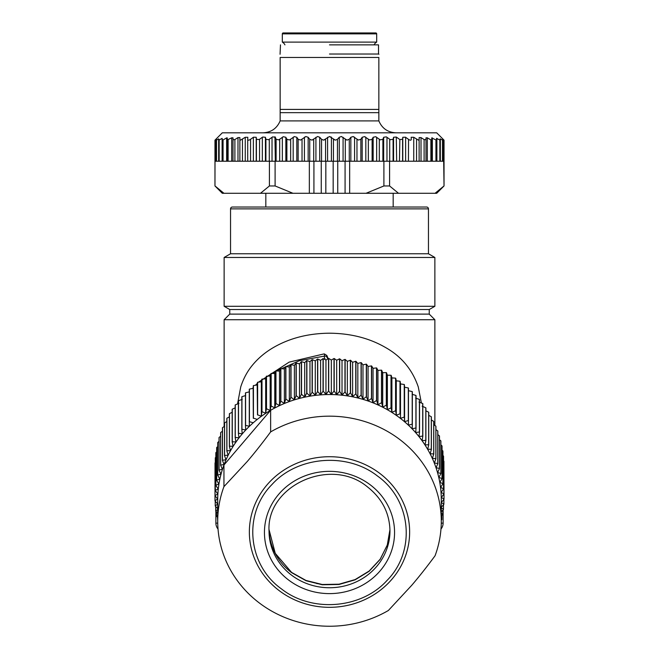<?xml version="1.0" encoding="UTF-8"?>
<svg xmlns="http://www.w3.org/2000/svg" width="659" height="659" viewBox="0 0 659 659"><rect width="100%" height="100%" fill="white"/><g stroke="black" fill="none" stroke-linecap="round" stroke-linejoin="round"><path stroke-width="0.99" d="M320.052 584.212L320.052 583.932A62.308 58.544 -0 0 1 318.165 583.635L316.847 583.652M217.717 521.203L217.717 499.58A111.783 105.036 -0 0 1 223.945 465.007L270.635 410.285L270.635 431.909A111.783 105.036 -0 0 1 399.42 439.248A111.783 105.036 -0 0 1 441.283 521.203A111.783 105.036 -0 0 1 435.055 555.776C426.851 566.88 419.083 576.716 411.76 585.274L388.365 610.498A111.783 105.036 -0 0 1 259.58 603.158A111.783 105.036 -0 0 1 217.717 521.203A111.783 105.036 -0 0 1 223.945 486.63L223.945 465.007A111.783 105.036 -0 0 1 270.635 410.285A111.783 105.036 -0 0 1 399.42 417.625A111.783 105.036 -0 0 1 441.283 499.58L441.283 521.203M270.635 431.909C262.422 443.013 254.662 452.84 247.339 461.407L223.945 486.63M441.283 511.755L443.449 509.498A114.534 107.623 -0 0 0 443.466 509.316L441.019 507.562L443.869 504.349A114.534 107.623 -0 0 0 443.878 504.176L441.299 502.529L444.026 499.192A114.534 107.623 -0 0 0 444.026 499.011L441.324 497.487L443.927 494.028A114.534 107.623 -0 0 0 443.919 493.855L441.093 492.454L443.556 488.879A114.534 107.623 -0 0 0 443.54 488.706L440.599 487.429L442.93 483.755A114.534 107.623 -0 0 0 442.906 483.574L439.858 482.446L442.041 478.656A114.534 107.623 -0 0 0 442.008 478.483L438.853 477.487L440.887 473.615A114.534 107.623 -0 0 0 440.846 473.442L437.601 472.585L439.487 468.623A114.534 107.623 -0 0 0 439.429 468.45L436.101 467.75L437.823 463.705A114.534 107.623 -0 0 0 437.765 463.532L434.355 462.98L435.92 458.862A114.534 107.623 -0 0 0 435.854 458.697L432.37 458.302L433.77 454.109A114.534 107.623 -0 0 0 433.688 453.952L430.146 453.713L431.373 449.463A114.534 107.623 -0 0 0 431.291 449.306L427.691 449.232L428.754 444.932A114.534 107.623 -0 0 0 428.655 444.776L425.014 444.866L425.895 440.525A114.534 107.623 -0 0 0 425.796 440.377L422.114 440.624L422.823 436.25A114.534 107.623 -0 0 0 422.707 436.101L419 436.522L419.528 432.115A114.534 107.623 -0 0 0 419.412 431.974L415.681 432.559L416.035 428.136A114.534 107.623 -0 0 0 415.911 428.004L412.163 428.754L412.336 424.314A114.534 107.623 -0 0 0 412.204 424.19L408.456 425.113L408.448 420.673A114.534 107.623 -0 0 0 408.308 420.549L404.568 421.645L404.379 417.205A114.534 107.623 -0 0 0 404.239 417.089L400.499 418.35L400.137 381.33A114.534 107.623 -0 0 0 399.988 381.223L396.281 380.82L395.729 378.25A114.534 107.623 -0 0 0 395.581 378.142L391.899 377.904L391.174 375.366A114.534 107.623 -0 0 0 391.018 375.268L387.377 375.193L386.479 372.689A114.534 107.623 -0 0 0 386.314 372.599L382.722 372.689L381.652 370.234A114.534 107.623 -0 0 0 381.487 370.152L377.945 370.399L376.701 367.994A114.534 107.623 -0 0 0 376.528 367.92L373.052 368.323L371.643 365.976A114.534 107.623 -0 0 0 371.47 365.91L368.068 366.478L366.486 364.196A114.534 107.623 -0 0 0 366.313 364.139L362.985 364.847L361.247 362.648A114.534 107.623 -0 0 0 361.066 362.598L357.829 363.455L355.942 361.33A114.534 107.623 -0 0 0 355.753 361.289L352.614 362.302L350.563 360.259A114.534 107.623 -0 0 0 350.382 360.226L347.342 361.371L345.143 359.435A114.534 107.623 -0 0 0 344.954 359.41L342.021 360.687L339.69 358.85A114.534 107.623 -0 0 0 339.5 358.834L336.683 360.242L334.204 358.512A114.534 107.623 -0 0 0 334.014 358.512L331.32 360.045L328.709 358.43A114.534 107.623 -0 0 0 328.528 358.43L325.958 360.086L323.223 358.587A114.534 107.623 -0 0 0 323.034 358.595L320.603 360.366L317.745 358.99A114.534 107.623 -0 0 0 317.564 359.015L315.266 360.885L312.3 359.649A114.534 107.623 -0 0 0 312.111 359.674L309.961 361.643L306.888 360.547A114.534 107.623 -0 0 0 306.707 360.58L304.705 362.648L301.534 361.684A114.534 107.623 -0 0 0 301.352 361.725L299.507 363.875L296.237 363.068A114.534 107.623 -0 0 0 296.056 363.117L294.375 365.35L291.023 364.682A114.534 107.623 -0 0 0 290.85 364.74L289.326 367.047L285.899 366.528A114.534 107.623 -0 0 0 285.718 366.602L284.367 368.966L280.866 368.612A114.534 107.623 -0 0 0 280.701 368.686L279.507 371.108L275.956 370.91A114.534 107.623 -0 0 0 275.783 370.992L274.77 373.472L271.162 373.439A114.534 107.623 -0 0 0 270.997 373.521L270.157 376.042L266.5 376.174A114.534 107.623 -0 0 0 266.343 376.264L265.684 378.818L261.985 379.114A114.534 107.623 -0 0 0 261.837 379.213L261.351 381.792L257.628 382.253A114.534 107.623 -0 0 0 257.488 382.36L257.175 384.963L253.435 385.589A114.534 107.623 -0 0 0 253.295 385.704L253.171 388.308L249.423 389.107A114.534 107.623 -0 0 0 249.283 389.23L249.283 421.818A114.534 107.623 -0 0 1 249.423 421.694L249.423 389.107M396.281 380.82L396.281 415.244L399.988 413.811A114.534 107.623 -0 0 1 400.137 413.926M396.281 415.244L395.729 410.837L395.729 378.25M391.899 377.904L391.899 412.328L395.581 410.738A114.534 107.623 -0 0 1 395.729 410.837M391.899 412.328L391.174 407.954L391.174 375.366M387.377 375.193L387.377 409.618L391.018 407.863A114.534 107.623 -0 0 1 391.174 407.954M387.377 409.618L386.479 405.285L386.479 372.689M382.722 372.689L382.722 407.114L386.314 405.194A114.534 107.623 -0 0 1 386.479 405.285M382.722 407.114L381.652 402.822L381.652 370.234M377.945 370.399L377.945 404.824L381.487 402.74A114.534 107.623 -0 0 1 381.652 402.822M377.945 404.824L376.701 400.581L376.701 367.994M373.052 368.323L373.052 402.748L376.528 400.507A114.534 107.623 -0 0 1 376.701 400.581M373.052 402.748L371.643 398.571L371.643 365.976M368.068 366.478L368.068 400.903L371.47 398.506A114.534 107.623 -0 0 1 371.643 398.571M368.068 400.903L366.486 396.784L366.486 364.196M362.985 364.847L362.985 399.28L366.313 396.726A114.534 107.623 -0 0 1 366.486 396.784M362.985 399.28L361.247 395.235L361.247 362.648M357.829 363.455L357.829 397.879L361.066 395.186A114.534 107.623 -0 0 1 361.247 395.235M357.829 397.879L355.942 393.925L355.942 361.33M352.614 362.302L352.614 396.726L355.753 393.884A114.534 107.623 -0 0 1 355.942 393.925M352.614 396.726L350.563 392.855L350.563 360.259M347.342 361.371L347.342 395.804L350.382 392.822A114.534 107.623 -0 0 1 350.563 392.855M347.342 395.804L345.143 392.023L345.143 359.435M342.021 360.687L342.021 395.12L344.954 391.998A114.534 107.623 -0 0 1 345.143 392.023M342.021 395.12L339.69 391.446L339.69 358.85M336.683 360.242L336.683 394.675L339.5 391.43A114.534 107.623 -0 0 1 339.69 391.446M336.683 394.675L334.204 391.108L334.204 358.512M331.32 360.045L331.32 394.469L334.014 391.1A114.534 107.623 -0 0 1 334.204 391.108M331.32 394.469L328.709 391.018L328.709 358.43M325.958 360.086L325.958 394.51L328.528 391.018A114.534 107.623 -0 0 1 328.709 391.018M325.958 394.51L323.223 391.174L323.223 358.587M320.603 360.366L320.603 394.79L323.034 391.191A114.534 107.623 -0 0 1 323.223 391.174M320.603 394.79L317.745 391.586L317.745 358.99M315.266 360.885L315.266 395.309L317.564 391.603A114.534 107.623 -0 0 1 317.745 391.586M315.266 395.309L312.3 392.237L312.3 359.649M309.961 361.643L309.961 396.067L312.111 392.262A114.534 107.623 -0 0 1 312.3 392.237M309.961 396.067L306.888 393.135L306.888 360.547M304.705 362.648L304.705 397.072L306.707 393.168A114.534 107.623 -0 0 1 306.888 393.135M304.705 397.072L301.534 394.271L301.534 361.684M299.507 363.875L299.507 398.308L301.352 394.321A114.534 107.623 -0 0 1 301.534 394.271M299.507 398.308L296.237 395.655L296.237 363.068M294.375 365.35L294.375 399.774L296.056 395.705A114.534 107.623 -0 0 1 296.237 395.655M294.375 399.774L291.023 397.27L291.023 364.682M289.326 367.047L289.326 401.471L290.85 397.328A114.534 107.623 -0 0 1 291.023 397.27M289.326 401.471L285.899 399.123L285.899 366.528M284.367 368.966L284.367 403.39L285.718 399.189A114.534 107.623 -0 0 1 285.899 399.123M284.367 403.39L280.866 401.199L280.866 368.612M279.507 371.108L279.507 405.54L280.701 401.273A114.534 107.623 -0 0 1 280.866 401.199M279.507 405.54L275.956 403.506L275.956 370.91M274.77 373.472L274.77 407.896L275.783 403.588A114.534 107.623 -0 0 1 275.956 403.506M274.77 407.896L271.162 406.026L271.162 373.439M270.157 376.042L270.157 410.466L270.997 406.117A114.534 107.623 -0 0 1 271.162 406.026M270.157 410.466L266.5 408.761L266.5 376.174M265.684 378.818L265.684 413.242L266.343 408.86A114.534 107.623 -0 0 1 266.5 408.761M265.684 413.242L261.985 411.702L261.985 379.114M261.351 381.792L261.351 416.216L261.837 411.809A114.534 107.623 -0 0 1 261.985 411.702M261.351 416.216L257.628 414.841L257.628 382.253M257.175 384.963L257.488 414.956A114.534 107.623 -0 0 1 257.628 414.841M257.175 419.388L253.435 418.177L253.435 385.589M253.171 388.308L253.295 418.292A114.534 107.623 -0 0 1 253.435 418.177M253.171 422.732L249.423 421.694M249.283 421.818L249.341 426.266L245.585 425.393L245.585 392.805A114.534 107.623 -0 0 0 245.461 392.929L245.461 425.525A114.534 107.623 -0 0 1 245.585 425.393M245.461 425.525L245.692 429.956L241.944 429.256L241.944 396.669A114.534 107.623 -0 0 0 241.828 396.8L241.828 429.396A114.534 107.623 -0 0 1 241.944 429.256M241.828 429.396L242.232 433.811L238.509 433.284L238.509 400.688A114.534 107.623 -0 0 0 238.393 400.837L238.393 433.424A114.534 107.623 -0 0 1 238.509 433.284M238.393 433.424L238.978 437.823L235.279 437.461L235.279 404.865A114.534 107.623 -0 0 0 235.172 405.013L235.172 437.601A114.534 107.623 -0 0 1 235.279 437.461M235.172 437.601L235.938 441.975L232.265 441.777L232.265 409.181A114.534 107.623 -0 0 0 232.166 409.33L232.166 441.925A114.534 107.623 -0 0 1 232.265 441.777M232.166 441.925L233.105 446.25L229.472 446.217L229.472 413.63A114.534 107.623 -0 0 0 229.381 413.786L229.381 446.374A114.534 107.623 -0 0 1 229.472 446.217M229.381 446.374L230.493 450.657L226.91 450.789L226.91 418.193A114.534 107.623 -0 0 0 226.828 418.358L226.828 450.945A114.534 107.623 -0 0 1 226.91 450.789M226.828 450.945L228.113 455.171L224.587 455.46L224.587 422.872A114.534 107.623 -0 0 0 224.513 423.037L224.513 455.624A114.534 107.623 -0 0 1 224.587 455.46M224.513 455.624L225.963 459.793L222.511 460.237L222.511 427.65A114.534 107.623 -0 0 0 222.437 427.815L222.437 460.402A114.534 107.623 -0 0 1 222.511 460.237M222.437 460.402L224.06 464.504L220.674 465.106L220.674 432.51A114.534 107.623 -0 0 0 220.617 432.683L220.617 465.27A114.534 107.623 -0 0 1 220.674 465.106M220.617 465.27L222.388 469.29L219.085 470.048L219.085 437.452A114.534 107.623 -0 0 0 219.035 437.625L219.035 470.213A114.534 107.623 -0 0 1 219.085 470.048M219.035 470.213L220.971 474.151L217.75 475.057L217.75 442.461A114.534 107.623 -0 0 0 217.717 442.634L217.717 475.23A114.534 107.623 -0 0 1 217.75 475.057M217.717 475.23L219.801 479.077L216.679 480.114L216.679 447.527A114.534 107.623 -0 0 0 216.646 447.7L216.646 480.287A114.534 107.623 -0 0 1 216.679 480.114M216.646 480.287L218.879 484.036L215.864 485.222L215.864 452.626A114.534 107.623 -0 0 0 215.839 452.807L215.839 485.395A114.534 107.623 -0 0 1 215.864 485.222M215.839 485.395L218.211 489.044L215.312 490.354L215.312 457.766A114.534 107.623 -0 0 0 215.295 457.939L215.295 490.527A114.534 107.623 -0 0 1 215.312 490.354M215.295 490.527L217.808 494.069L215.015 495.51L215.015 462.915A114.534 107.623 -0 0 0 215.015 463.096L215.015 495.683A114.534 107.623 -0 0 1 215.015 495.51M215.015 495.683L217.651 499.102L214.991 500.667L215.015 468.047M217.717 513.147L215.748 511.145A114.534 107.623 -0 0 1 215.724 510.964L218.121 509.176L215.238 506.005A114.534 107.623 -0 0 1 215.229 505.824L217.758 504.143L214.991 500.848A114.534 107.623 -0 0 1 214.991 500.667M217.717 515.041L216.482 516.079L216.482 511.895M217.717 517.381L216.514 516.252A114.534 107.623 -0 0 1 216.482 516.079M217.717 520.948L217.503 517.183M441.283 520.173L441.818 519.704A114.534 107.623 -0 0 0 441.851 519.531L441.283 519.012M441.283 516.038L442.757 514.613A114.534 107.623 -0 0 0 442.79 514.44L441.283 513.221M399.988 413.811L399.988 381.223M395.581 410.738L395.581 378.142M391.018 407.863L391.018 375.268M386.314 405.194L386.314 372.599M381.487 402.74L381.487 370.152M376.528 400.507L376.528 367.92M371.47 398.506L371.47 365.91M366.313 396.726L366.313 364.139M361.066 395.186L361.066 362.598M355.753 393.884L355.753 361.289M350.382 392.822L350.382 360.226M344.954 391.998L344.954 359.41M339.5 391.43L339.5 358.834M334.014 391.1L334.014 358.512M328.528 391.018L328.528 358.43M323.034 391.191L323.034 358.595M317.564 391.603L317.564 359.015M312.111 392.262L312.111 359.674M306.707 393.168L306.707 360.58M301.352 394.321L301.352 361.725M296.056 395.705L296.056 363.117M290.85 397.328L290.85 364.74M285.718 399.189L285.718 366.602M280.701 401.273L280.701 368.686M275.783 403.588L275.783 370.992M270.997 406.117L270.997 373.521M266.343 408.86L266.343 376.264M261.837 411.809L261.837 379.213M257.488 414.956L257.488 382.36M253.295 418.292L253.295 385.704M215.229 505.824L215.229 501.12M215.724 510.964L215.724 506.54M441.851 519.531L441.851 515.495M442.79 514.44L442.79 510.181M443.466 509.316L443.466 504.81M443.878 504.176L443.878 499.374M444.026 499.011L443.927 466.292M443.919 493.855L443.919 461.259A114.534 107.623 -0 0 1 443.927 461.44L443.927 494.028M443.54 488.706L443.54 456.11A114.534 107.623 -0 0 1 443.556 456.292L443.556 488.879M442.906 483.574L442.906 450.987A114.534 107.623 -0 0 1 442.93 451.16L442.93 483.755M442.008 478.483L442.008 445.896A114.534 107.623 -0 0 1 442.041 446.069L442.041 478.656M440.846 473.442L440.846 440.846A114.534 107.623 -0 0 1 440.887 441.019L440.887 473.615M439.429 468.45L439.429 435.863A114.534 107.623 -0 0 1 439.487 436.036L439.487 468.623M437.765 463.532L437.765 430.945A114.534 107.623 -0 0 1 437.823 431.11L437.823 463.705M435.854 458.697L435.854 426.109A114.534 107.623 -0 0 1 435.92 426.274L435.92 458.862M433.688 453.952L433.688 421.365A114.534 107.623 -0 0 1 433.77 421.521L433.77 454.109M431.291 449.306L431.291 416.719A114.534 107.623 -0 0 1 431.373 416.875L431.373 449.463M428.655 444.776L428.655 412.188A114.534 107.623 -0 0 1 428.754 412.345L428.754 444.932M425.796 440.377L425.796 407.781A114.534 107.623 -0 0 1 425.895 407.929L425.895 440.525M422.707 436.101L422.707 403.514A114.534 107.623 -0 0 1 422.823 403.654L422.823 436.25M419.412 431.974L419.412 399.387A114.534 107.623 -0 0 1 419.528 399.527L419.528 432.115M415.911 428.004L415.911 395.408A114.534 107.623 -0 0 1 416.035 395.54L416.035 428.136M412.204 424.19L412.204 391.594A114.534 107.623 -0 0 1 412.336 391.726L412.336 424.314M408.308 420.549L408.308 387.962A114.534 107.623 -0 0 1 408.448 388.077L408.448 420.673M404.239 417.089L404.239 384.494A114.534 107.623 -0 0 1 404.379 384.609L404.379 417.205M252.529 388.448L253.196 387.69M255.47 385.243L257.372 383.316M258.592 382.129L289.128 362.129L323.808 353.957L324.409 353.941L324.623 356.107L326.345 356.297L327.894 358.834M325.258 359.699L323.997 356.173L299.211 360.761L276.434 370.935M275.602 371.437L272.439 373.447M270.61 374.674L268.608 376.091M265.849 378.167L264.959 378.876M237.528 403.967L240.741 386.899C243.591 378.093 247.8 370.482 253.369 364.081C258.913 357.606 265.593 352.095 273.403 347.548C289.54 338.182 308.206 333.396 329.401 333.199L329.5 333.199C350.777 333.38 369.501 338.182 385.68 347.59C401.512 356.527 412.386 369.658 418.284 386.973L421.389 403.003M434.866 319.73L224.134 319.73L229.752 314.112L429.248 314.112L434.866 319.73L434.866 425.475M224.134 319.73L224.134 426.571M327.086 356L328.182 358.653L326.806 355.44L324.409 353.941M327.284 357.104L326.806 355.44M224.134 257.463L224.134 306.287L434.866 306.287L434.866 257.463L224.134 257.463L230.543 253.764L428.457 253.764L434.866 257.463M428.457 253.764L428.457 208.87L230.543 208.87L230.543 253.764M230.543 208.87A1.829 1.829 0 0 1 232.38 207.033L426.62 207.033A1.829 1.829 0 0 1 428.457 208.87M345.077 161.224L345.077 193.293L349.657 193.293L349.657 161.224M333.166 161.224L333.166 193.293L337.746 193.293L337.746 161.224M321.254 161.224L321.254 193.293L325.834 193.293L325.834 161.224M309.343 161.224L309.343 193.293L313.923 193.293L313.923 161.224M443.68 140.103L442.642 139.403L442.642 161.224L443.68 161.224L444.034 140.153L436.703 132.821L222.297 132.821L214.966 140.153L216.358 139.403L216.514 140.087L218.648 138.868L219.159 140.029L222.108 138.357L222.454 140.029L223.063 139.955L226.647 137.879L227.256 137.879L227.256 139.955L231.713 137.797L233.006 137.846L233.006 139.716L234.901 139.551L237.981 137.583L239.884 137.583L239.884 139.551L240.486 140.153L245.255 137.278L247.817 137.278L247.71 139.288C247.817 140.441 248.731 140.466 250.461 139.362L253.476 137.204L256.219 137.278L256.409 139.288L259.152 139.551L262.331 137.278L262.331 161.224L285.841 161.224L285.841 137.278L286.887 139.288L289.441 139.972L294.392 136.619L296.822 137.278L298.14 139.288L300.57 140.062L305.875 136.545L308.157 137.278L309.73 139.288L312.012 140.12L317.622 136.504L319.73 137.278L321.543 139.288L323.651 140.145L329.5 136.487L335.349 140.145L337.457 139.288L339.27 137.278L341.378 136.504L346.988 140.12L349.27 139.288L350.843 137.278L353.125 136.545L358.43 140.062L360.86 139.288L362.178 137.278L364.608 136.627L369.559 139.972L372.113 139.288L373.159 137.278L375.712 136.726L380.251 139.856L382.887 139.288L383.662 137.278L386.306 136.866L390.383 139.716L393.085 139.288L393.571 137.278L396.281 137.023L399.848 139.551L402.591 139.288L402.781 137.278L405.524 137.204L408.539 139.362C410.277 140.466 411.191 140.441 411.29 139.288L411.183 137.22M262.719 137.023L265.429 137.278L265.915 139.288L268.617 139.716L272.694 136.866L275.338 137.278L276.113 139.288L278.749 139.856L283.288 136.726L285.841 137.278M274.951 136.751L275.338 161.224M272.027 161.224L272.027 137.278L272.694 136.866M218.813 161.224L219.159 140.029L219.159 161.224L215.015 161.224L214.966 185.962L214.966 140.153M247.817 161.224L237.981 161.224L237.981 137.583L239.884 137.583M247.71 139.288L247.71 161.224L245.255 161.224L245.255 137.278M262.331 161.224L256.409 161.224L256.409 139.288L259.152 139.551M265.915 161.224L265.915 139.288L268.617 139.716M282.34 161.224L282.34 137.278L283.288 136.726M305.875 136.545L304.417 137.278L304.417 161.224L293.181 161.224L293.181 137.278L294.392 136.619M309.73 161.224L309.73 139.288L312.012 140.12L313.709 139.288L313.709 161.224L308.157 161.224L308.157 137.278M321.543 161.224L321.543 139.288L323.651 140.145L325.562 139.288L325.562 161.224L319.73 161.224L319.73 137.278M411.183 137.278L413.745 137.278L418.506 140.153L419.116 139.551L419.116 161.224L411.183 161.224M442.642 139.403L442.642 140.128L440.187 138.868L439.841 140.029L436.546 138.357L436.546 140.029L435.937 139.955L431.744 137.879L431.744 139.955L430.887 139.889L427.287 137.797L425.994 137.846L425.994 139.716L424.099 139.551L421.019 137.583L419.116 137.583L419.116 139.551M439.841 161.224L439.841 140.029L439.841 161.224L419.116 161.224M421.019 161.224L421.019 137.583L419.116 137.583M411.29 161.224L408.44 161.224L408.539 139.362M408.44 161.224L399.461 161.224L399.848 139.551M396.281 137.023L396.669 161.224L389.584 161.224L389.584 185.962L383.9 185.962L366.025 193.293L349.657 193.293M375.712 136.726L376.66 137.278L376.66 161.224L389.584 161.224M364.608 136.627L365.819 137.278L365.819 161.224L376.66 161.224M353.125 136.545L354.583 137.278L354.583 161.224L365.819 161.224M350.843 137.278L350.843 161.224L345.291 161.224L345.291 139.288L346.988 140.12M339.27 137.278L339.27 161.224L333.438 161.224L333.438 139.288L335.349 140.145M330.909 136.883L331.411 137.278L331.411 161.224L333.438 161.224M425.994 139.716L425.994 161.224M431.744 139.955L431.744 161.224M436.546 140.029L436.546 161.224M440.187 138.868L440.187 139.576M440.187 161.224L442.642 161.224M444.034 140.153L444.034 185.962L443.68 161.224M280.149 109.419L280.149 57.465L378.851 57.465C378.851 53.42 378.851 53.42 378.851 57.465L378.851 109.419L280.149 109.419L280.149 112.664L378.851 112.664L378.851 120.91L280.149 120.91C276.895 128.447 271.178 132.418 262.982 132.821M237.981 161.224L219.159 161.224M256.409 161.224L247.71 161.224L247.71 139.436M378.851 109.419L378.851 112.664M329.5 44.861L378.521 44.861L378.521 54.022L329.5 54.022M375.77 32.95L283.23 32.95L375.77 32.95A0.914 0.914 0 0 1 376.684 33.864L376.684 42.11L282.316 42.11L282.316 33.864A0.914 0.914 0 0 1 283.23 32.95M372.104 32.95L286.896 32.95L372.104 32.95M383.9 161.224L383.9 185.962M374.065 44.861A6.417 6.417 0 0 1 376.684 42.11M284.935 44.861A6.417 6.417 0 0 0 282.316 42.11M399.461 161.224L396.669 161.224M350.843 161.224L354.583 161.224M345.291 161.224L343.075 161.224L343.075 137.278M339.27 161.224L343.075 161.224M327.589 137.278L327.589 161.224L331.411 161.224M327.589 161.224L325.562 161.224M315.925 137.278L315.925 161.224L319.73 161.224M315.925 161.224L313.709 161.224M304.417 161.224L308.157 161.224M293.181 161.224L285.841 161.224M239.884 139.551L239.884 161.224M233.006 139.716L233.006 161.224M227.256 139.008L227.256 161.224M222.454 140.029L222.454 161.224M216.358 139.403L216.358 161.224M275.1 161.224L275.1 185.962L269.416 185.962L260.478 193.293L223.953 193.293L215.015 185.962M269.416 161.224L269.416 185.962M366.025 193.293L398.522 193.293L389.584 185.962M443.985 185.962L435.047 193.293L398.522 193.293M435.047 193.293L436.703 193.293L444.034 185.962M214.966 185.962L222.297 193.293L223.953 193.293M260.478 193.293L292.975 193.293L275.1 185.962M309.343 193.293L292.975 193.293M321.254 193.293L313.923 193.293M333.166 193.293L325.834 193.293M345.077 193.293L337.746 193.293M229.752 314.112L229.752 309.532L224.134 306.287M229.752 309.532L429.248 309.532L434.866 306.287M429.248 314.112L429.248 309.532M217.734 523.139L215.888 523.139A9.16 9.16 0 0 0 218.03 529.029M441.266 523.139L443.112 523.139A9.16 9.16 0 0 1 440.97 529.029M323.997 356.173L324.623 356.107M404.239 384.494L400.499 383.925L400.137 381.33M408.308 387.962L404.568 387.212L404.379 384.609M412.204 391.594L408.456 390.688L408.448 388.077M415.911 395.408L412.163 394.329M419.412 399.387L415.681 398.135M422.707 403.514L419 402.097M425.796 407.781L422.114 406.199M428.655 412.188L425.895 410.862M431.291 416.719L428.754 415.368M433.688 421.365L431.373 420.005M435.854 426.109L433.77 424.767M437.765 430.945L435.92 429.652M439.429 435.863L437.823 434.635M440.846 440.846L439.487 439.718M442.008 445.896L440.887 444.891M442.906 450.987L442.041 450.146M443.54 456.11L442.93 455.468M443.919 461.259L443.556 460.847M215.839 457.189L215.312 457.766M216.646 451.843L215.864 452.626M217.717 446.571L216.679 447.527M219.035 441.373L217.75 442.461M220.617 436.258L219.085 437.452M222.437 431.241L220.674 432.51M224.513 426.324L222.511 427.65M226.828 421.521L224.587 422.872M229.381 416.842L226.91 418.193M232.166 412.295L229.472 413.63M235.172 407.888L232.265 409.181M238.978 403.399L235.279 404.865M242.232 399.387L238.509 400.688M245.692 395.532L241.944 396.669M249.341 391.833L245.585 392.805M400.499 383.925L400.499 418.35M404.568 387.212L404.568 421.645M408.456 390.688L408.456 425.113M291.673 575.249A60.471 56.822 0 0 1 269.029 530.915C266.384 485.543 330.876 456.325 367.434 486.877C382.072 498.418 389.584 513.097 389.971 530.915A60.471 56.822 0 0 1 355.671 582.144A60.471 56.822 0 0 1 291.673 575.249M288.807 580.175A65.052 61.13 0 0 1 278.741 494.25A65.052 61.13 0 0 1 370.193 484.785A65.052 61.13 0 0 1 380.259 570.719A65.052 61.13 0 0 1 288.807 580.175M281.401 588.866C311.798 612.911 361.453 608.924 387.08 580.381C416.109 551.237 411.48 500.214 377.599 476.103C347.202 452.058 297.547 456.044 271.92 484.579C242.891 513.732 247.52 564.755 281.401 588.866M279.375 590.777A80.143 75.307 -0 0 1 266.977 484.917A80.143 75.307 -0 0 1 379.625 473.269A80.143 75.307 -0 0 1 392.023 579.129A80.143 75.307 -0 0 1 279.375 590.777M269.292 139.288L269.292 161.224M276.113 161.224L276.113 139.288M279.696 139.288L279.696 161.224M215.246 140.153L215.246 161.224M424.099 139.551L424.099 161.224M427.287 137.797L427.287 161.224M430.887 139.889L430.887 161.224M432.353 137.879L432.353 161.224M435.937 139.955L435.937 161.224M436.892 138.357L436.892 161.224M440.352 138.868L440.352 161.224M442.486 140.087L442.486 161.224M442.724 139.428L442.724 161.224M443.754 140.153L443.754 161.224M282.316 33.864L376.684 33.864M416.554 139.288L416.554 161.224M413.745 161.224L413.745 137.278M405.623 161.224L405.623 137.278M402.781 137.278L402.781 161.224M402.591 139.288L402.591 161.224M393.571 137.278L393.571 161.224M393.085 139.288L393.085 161.224M389.708 139.288L389.708 161.224M386.973 161.224L386.973 137.278M383.662 137.278L383.662 161.224M382.887 139.288L382.887 161.224M379.304 139.288L379.304 161.224M373.159 137.278L373.159 161.224M372.113 139.288L372.113 161.224M368.348 139.288L368.348 161.224M362.178 137.278L362.178 161.224M360.86 139.288L360.86 161.224M356.972 139.288L356.972 161.224M349.27 139.288L349.27 161.224M337.457 139.288L337.457 161.224M302.028 139.288L302.028 161.224M298.14 139.288L298.14 161.224M296.822 161.224L296.822 137.278M290.652 139.288L290.652 161.224M286.887 139.288L286.887 161.224M265.429 161.224L265.429 137.278M259.539 139.288L259.539 161.224M256.219 161.224L256.219 137.278M253.377 137.278L253.377 161.224M250.56 139.288L250.56 161.224M242.446 161.224L242.446 139.288M234.901 161.224L234.901 139.551M231.713 137.797L231.713 161.224M228.113 161.224L228.113 139.889M226.647 137.879L226.647 161.224M223.063 161.224L223.063 139.955M222.108 138.357L222.108 161.224M218.648 138.868L218.648 161.224M216.514 161.224L216.514 140.087M216.276 139.428L216.276 161.224M215.32 161.224L215.32 140.103M389.955 529.638L387.261 545.182L380.128 559.425L369.114 571.295L355.053 579.854L339.031 584.467L322.276 584.772L306.073 580.744L291.673 572.687A60.471 56.822 -0 0 1 269.045 529.638L275.24 553.313L291.566 572.391L305.974 580.447L322.218 584.492L339.031 584.195L355.102 579.582L369.172 571.024L380.177 559.211L387.278 545.051L389.955 529.638M215.888 511.285L215.888 523.139M443.112 509.844L443.112 523.139M378.851 120.91C382.096 128.447 387.822 132.418 396.018 132.821M280.149 112.664L280.149 120.91M378.521 54.022L378.941 54.269M280.479 44.861L280.059 54.269M265.824 193.293L265.824 207.033M393.176 193.293L393.176 207.033"/></g></svg>
